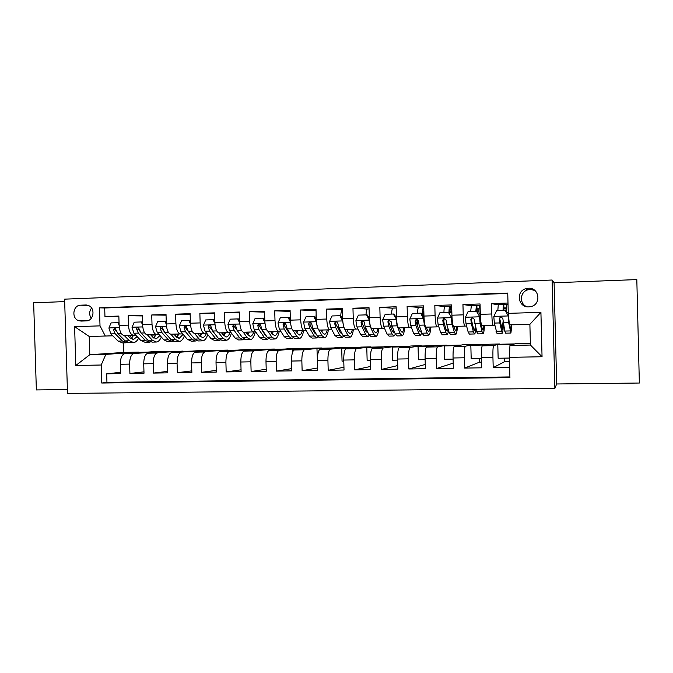 <?xml version="1.0" encoding="UTF-8"?>
<svg xmlns="http://www.w3.org/2000/svg" width="673" height="673" viewBox="0 0 673 673"><rect width="100%" height="100%" fill="white"/><g stroke="black" fill="none" stroke-linecap="round" stroke-linejoin="round"><path stroke-width="1.01" d="M528.347 288.246L525.689 288.717C515.476 291.544 518.26 307.704 528.827 306.888L530.955 306.585C541.689 304.322 539.275 287.337 528.347 288.246M534.825 290.433L530.248 289.424L527.682 289.878C519.716 292.082 519.262 304.162 527.035 306.779M556.664 383.98L639.35 383.03L636.818 279.589L554.098 282.769L552.121 280.018L554.872 388.422L556.664 383.98L554.098 282.769M552.121 280.018L64.608 299.149L67.51 393.411L554.872 388.422M64.684 301.605L33.65 302.8L36.359 389.919L67.393 389.566M507.997 303.035L491.534 303.582L498.155 304.894M494.79 325.252L493.124 325.328C492.485 324.672 492.047 320.895 491.803 313.98L480.32 314.333L480.051 303.969L462.957 304.541L471.201 305.719M466.591 326.035L464.866 326.102C464.042 325.463 463.495 321.719 463.226 314.855L451.92 315.2L451.65 304.919L434.825 305.483L444.643 306.551M438.821 326.8L437.038 326.868C436.028 326.245 435.381 322.527 435.095 315.721L423.965 316.058L423.687 305.853L407.115 306.408L418.48 307.393M411.472 327.558L409.63 327.625C408.444 327.011 407.695 323.318 407.392 316.571L396.431 316.907L396.153 306.779L379.833 307.325L392.687 308.226M384.527 328.306L382.634 328.365C381.28 327.759 380.438 324.108 380.11 317.404L369.309 317.732L369.04 307.687L352.963 308.226L367.256 309.05M357.986 329.038L356.042 329.105C354.52 328.5 353.586 324.874 353.241 318.228L342.607 318.556L342.33 308.579L326.489 309.109L342.195 309.866M331.831 329.762L329.846 329.82C328.155 329.232 327.128 325.639 326.767 319.036L316.293 319.355L316.016 309.462L300.419 309.984L316.049 310.623M306.064 330.468L304.036 330.536C302.185 329.955 301.067 326.388 300.696 319.835L290.374 320.155L290.097 310.329L274.719 310.842L290.122 311.38M280.675 331.166L278.597 331.234C276.595 330.662 275.392 327.128 275.005 320.626L264.826 320.937L264.548 311.187L249.405 311.692L264.582 312.137M255.647 331.856L253.528 331.924C251.374 331.36 250.095 327.852 249.683 321.4L239.664 321.711L239.386 312.028L224.454 312.524L239.403 312.903M230.982 332.538L228.812 332.605C226.523 332.05 225.161 328.575 224.732 322.165L214.855 322.468L214.578 312.861L199.864 313.349L214.603 313.66M206.661 333.211L204.457 333.278C202.026 332.731 200.588 329.282 200.15 322.922L190.409 323.217L190.131 313.677L175.628 314.165L190.148 314.426M182.694 333.867L180.448 333.943C177.874 333.404 176.36 329.972 175.905 323.663L166.307 323.957L166.029 314.484L151.736 314.964L166.054 315.174M159.055 334.523L156.767 334.59C154.067 334.06 152.485 330.662 152.014 324.394L142.55 324.689L142.272 315.275L128.181 315.746L128.459 325.118C128.938 331.343 130.596 334.717 133.422 335.238L135.744 335.162M142.289 315.931L128.181 315.746M153.049 352.829L153.04 352.391L160.797 351.592L152.039 351.794L124.572 353.737C121.821 354.696 120.4 358.204 120.307 364.278L120.585 373.608L106.687 373.835L120.543 372.304M160.797 351.592L133.818 353.527C131.117 354.486 129.721 358.011 129.628 364.101L129.914 373.465L143.963 371.841M129.914 373.465L144.005 373.237L143.728 363.841C143.803 357.725 145.166 354.183 147.791 353.224L182.913 351.096L147.942 353.207M198.299 351.929L198.291 351.39L205.324 350.599L196.323 350.801L171.337 352.702C168.839 353.67 167.552 357.228 167.476 363.386L167.762 372.85L153.469 373.086L167.72 371.361M221.392 351.474L221.375 350.869L228.029 350.086L218.91 350.288L195.22 352.181C192.848 353.148 191.637 356.732 191.578 362.932L191.855 372.463L177.361 372.699L191.813 370.865M244.795 351.028L244.779 350.355L251.037 349.573L241.8 349.775L219.448 351.643C217.211 352.618 216.067 356.227 216.025 362.469L216.302 372.076L201.589 372.312L216.252 370.352M268.527 350.726L268.502 349.825L274.365 349.043L264.994 349.253L244.021 351.104C241.918 352.08 240.858 355.714 240.825 362.007L241.102 371.673L226.178 371.917L241.052 369.805M292.637 352.038L292.562 349.287L298.013 348.513L288.515 348.732L268.956 350.549C266.996 351.533 266.003 355.193 265.986 361.527L266.264 371.269L251.122 371.513L266.205 369.233M317.479 361.611L316.958 348.749L321.98 347.975L312.348 348.193L294.252 349.994C292.435 350.978 291.527 354.663 291.527 361.048L291.804 370.857L276.435 371.109L291.746 368.619M343.785 361.123L342.052 361.157L341.699 348.193L346.284 347.428L336.517 347.647L319.919 349.43C318.262 350.414 317.437 354.124 317.446 360.56L317.723 370.444L302.127 370.697L317.656 367.963M370.486 360.627L367.147 360.694L366.785 347.638L370.924 346.881L361.022 347.1L345.972 348.858C344.467 349.842 343.726 353.577 343.752 360.063L344.029 370.024L328.197 370.276L343.953 367.248M397.6 360.122L392.595 360.215L392.241 347.066L395.909 346.317L385.873 346.545L372.413 348.269C371.067 349.262 370.419 353.022 370.461 359.559L370.739 369.595L354.663 369.847L370.646 366.449M425.134 359.618L418.413 359.735L418.059 346.494L421.248 345.745L411.068 345.981L399.249 347.68C398.071 348.673 397.516 352.467 397.575 359.046L397.844 369.157L381.532 369.418L397.751 365.54M453.089 359.096L444.609 359.256L444.247 345.914L446.948 345.173L436.626 345.4L426.497 347.083C425.496 348.076 425.025 351.895 425.1 358.524L425.378 368.711L408.805 368.981L425.26 364.463M481.481 358.566L471.184 358.759L470.831 345.316L473.018 344.584L462.544 344.82L454.166 346.469C453.333 347.47 452.963 351.314 453.055 357.994L453.333 368.266L436.508 368.535L453.19 363.134M509.427 358.044L498.146 358.255L497.793 344.719L499.467 343.996L488.842 344.231L482.255 345.846C481.607 346.856 481.338 350.726 481.447 357.464L481.717 367.811L464.631 368.081L479.487 362.175L481.574 362.141M364.707 328.811L365.17 328.794M338.67 329.534L339.798 329.492M313.021 330.241L313.988 330.207M287.741 330.939L288.481 330.914M262.815 331.629L263.345 331.612M479.395 358.608L479.487 362.175M504.414 358.145L504.506 361.738L509.52 361.645M81.105 321.071L86.178 320.912C93.539 321.08 95.692 308.545 88.786 305.651L85.69 305.004L80.617 305.189C72.911 305.071 71.254 318.422 78.682 320.685L81.105 321.071M530.374 343.297L515.518 343.634L509.949 345.493L530.417 345.047L529.887 324.327L509.419 324.891L508.266 313.349L507.745 293.075L99.469 307.839L100.016 325.875L105.299 336.029L112.761 335.802M508.266 313.349L540.915 312.348L542.051 356.74L509.411 357.355L509.932 377.603L101.749 383.03L101.202 365.01L75.797 365.489L74.61 326.657L100.016 325.875M499.467 343.996L493.645 345.586L482.297 345.838M473.018 344.584L465.396 346.208L454.216 346.452M446.948 345.173L437.568 346.822L426.556 347.066M421.248 345.745L410.168 347.428L399.316 347.663M395.909 346.317L383.173 348.017L372.489 348.252M370.924 346.881L356.581 348.606L346.057 348.841M346.284 347.428L330.384 349.186L320.012 349.413M321.98 347.975L304.575 349.75L294.353 349.977M298.013 348.513L279.135 350.313L269.065 350.532M274.365 349.043L254.066 350.869L244.139 351.087M251.037 349.573L229.358 351.415L219.575 351.626M228.029 350.086L195.355 352.164M205.324 350.599L171.48 352.686M106.687 373.835L106.948 382.357L509.915 376.93M493.645 345.586L493.612 345.602C493.04 346.612 492.813 350.49 492.93 357.245L493.2 367.626L509.663 367.365M464.631 368.081L464.362 357.784C464.261 351.079 464.589 347.226 465.354 346.225L465.396 346.208M436.508 368.535L436.23 358.314C436.154 351.668 436.575 347.84 437.517 346.839L437.568 346.822M408.805 368.981L408.536 358.835C408.469 352.24 408.991 348.437 410.101 347.445L410.168 347.428M381.532 369.418L381.255 359.348C381.204 352.803 381.818 349.035 383.097 348.034L383.173 348.017M354.663 369.847L354.385 359.862C354.351 353.359 355.058 349.615 356.505 348.622L356.581 348.606M328.197 370.276L327.919 360.358C327.902 353.905 328.693 350.187 330.292 349.203L330.384 349.186M302.127 370.697L301.849 360.854C301.849 354.444 302.724 350.751 304.474 349.767L304.575 349.75M276.435 371.109L276.157 361.334C276.174 354.982 277.125 351.314 279.026 350.33L279.135 350.313M251.122 371.513L250.844 361.813C250.869 355.504 251.904 351.861 253.948 350.885L254.066 350.869M226.178 371.917L225.901 362.284C225.935 356.017 227.053 352.4 229.232 351.424L229.358 351.415M201.589 372.312L201.311 362.747C201.362 356.53 202.548 352.938 204.87 351.962L205.004 351.945M177.361 372.699L177.075 363.21C177.142 357.035 178.404 353.46 180.852 352.492L180.995 352.475M153.469 373.086L153.183 363.656C153.267 357.523 154.588 353.981 157.171 353.014L157.314 352.997M507.753 293.445L104.694 307.99L104.954 316.529L118.852 316.066L119.129 325.404C119.617 331.604 121.3 334.969 124.177 335.491L133.422 335.238M152.014 324.394L151.736 314.964M175.905 323.663L175.628 314.165M200.15 322.922L199.864 313.349M224.732 322.165L224.454 312.524M249.683 321.4L249.405 311.692M275.005 320.626L274.719 310.842M300.696 319.835L300.419 309.984M326.767 319.036L326.489 309.109M353.241 318.228L352.963 308.226M380.11 317.404L379.833 307.325M407.392 316.571L407.115 306.408M435.095 315.721L434.825 305.483M463.226 314.855L462.957 304.541M491.803 313.98L491.534 303.582M105.299 336.029L89.223 336.466L89.787 354.73L105.854 354.377L101.202 365.01M123.58 342.86L123.866 352.425L89.787 354.73L75.797 365.489M123.866 352.425L138.975 352.088L105.854 354.377M130.882 353.283L138.975 352.088M138.983 352.324L147.093 352.139M160.805 351.836L169.31 351.643M175.527 352.383L175.51 351.895L182.913 351.096M182.921 351.34L191.83 351.138M205.324 350.835L214.653 350.625M228.038 350.33L237.779 350.111M251.046 349.817L261.233 349.59M274.374 349.295L284.999 349.051M298.013 348.765L309.1 348.513M321.988 348.227L333.539 347.966M346.284 347.68L358.322 347.411M370.924 347.133L383.459 346.856M395.917 346.57L408.948 346.284M421.256 346.006L434.808 345.703M446.956 345.434L461.047 345.114M473.026 344.845L487.664 344.517M499.475 344.256L514.668 343.92M118.869 316.672L104.954 316.529M104.694 307.99L99.469 307.839M106.948 382.357L101.749 383.03M130.865 352.888L139.109 352.702M493.2 367.626L504.506 361.738M142.55 324.689C143.029 330.931 144.645 334.321 147.395 334.851L152.334 340.193L156.481 342.027C158.399 341.674 160.023 340.025 161.352 337.064M153.04 352.391L161.68 352.198M175.51 351.895L184.57 351.693M166.307 323.957C166.769 330.25 168.309 333.665 170.934 334.203L180.448 333.943M198.291 351.39L207.764 351.171M190.409 323.217C190.854 329.56 192.327 333 194.808 333.547L204.457 333.278M221.375 350.869L231.285 350.65M214.855 322.468C215.284 328.853 216.681 332.327 219.028 332.874L228.812 332.605M244.779 350.355L255.134 350.12M239.664 321.711C240.076 328.146 241.388 331.638 243.601 332.201L253.528 331.924M268.502 349.825L279.32 349.581M264.826 320.937C265.229 327.423 266.458 330.948 268.519 331.511L278.597 331.234M292.562 349.287L303.843 349.035M290.374 320.155C290.753 326.683 291.905 330.241 293.815 330.813L304.036 330.536M316.958 348.749L328.718 348.479M316.293 319.355C316.663 325.942 317.723 329.526 319.473 330.106L329.846 329.82M341.699 348.193L353.956 347.924M342.607 318.556C342.952 325.185 343.928 328.794 345.518 329.391L356.042 329.105M366.785 347.638L379.547 347.352M369.309 317.732C369.645 324.411 370.529 328.062 371.95 328.66L382.634 328.365M392.241 347.066L405.525 346.772M396.431 316.907C396.742 323.637 397.524 327.314 398.786 327.928L409.63 327.625M418.059 346.494L431.873 346.191M417.437 323.351L417.327 319.372M423.965 316.058C424.259 322.847 424.941 326.548 426.026 327.171L437.038 326.868M423.124 313.643L423.897 313.618M444.247 345.914L458.616 345.594M443.6 321.45L443.541 319.187M451.92 315.2C452.197 322.039 452.786 325.774 453.686 326.413L455.646 330.914C456.168 330.62 456.588 329.089 456.9 326.321M449.455 312.81L451.861 312.743M470.831 345.316L485.755 344.988M480.32 314.333C480.572 321.223 481.052 324.992 481.767 325.639L493.124 325.328M477.216 311.944L479.041 311.885M497.793 344.719L513.297 344.374M509.411 357.355L509.949 345.493M505.726 311.052L506.306 311.035M89.223 336.466L74.61 326.657M540.915 312.348L529.887 324.327M542.051 356.74L530.417 345.047M91.578 308.057C89.147 311.38 89.038 314.796 91.259 318.304M119.121 325.051L117.96 322.695L111.045 322.905L108.9 328.054L110.843 333.884L118.061 341.085L122.494 342.885L125.809 342.801M124.219 335.491L129.409 340.79L133.75 342.599C135.626 342.279 137.242 340.799 138.604 338.166M127.592 335.398L129.99 337.863L133.616 339.385L137.132 336.618M132.808 342.624L129.46 342.708L125.085 340.9L117.952 333.682L115.167 328.348L113.476 329.82L115.201 333.758L122.368 340.967L126.76 342.776L127.634 342.557M131.815 338.098L132.951 335.247M130.999 335.305L129.679 337.543M131.058 338.763L133.683 335.23M116.833 331.848L115.201 329.795L113.476 329.82M117.96 322.695L119.045 322.687M142.55 324.63L141.229 321.955L134.213 322.182L132.034 327.364L133.902 333.236L140.834 340.496L145.074 342.313L148.489 342.229M150.584 334.767L152.88 337.249L156.346 338.788L159.972 335.533M155.581 342.052L152.14 342.136L147.951 340.311L141.12 333.034L138.487 327.692C137.309 327.423 136.703 327.902 136.669 329.139L138.318 333.11L145.191 340.378L149.398 342.204L150.306 341.951M154.092 337.796L155.312 334.632M153.444 334.683L152.359 336.685M153.781 338.065L156.161 334.607M140.161 331.486L138.318 329.114L136.669 329.139M141.229 321.955L142.474 321.955M166.324 324.209L164.826 321.214L157.718 321.442L155.505 326.657L157.289 332.571L163.909 339.89L167.964 341.733L171.48 341.648M170.833 334.203L175.577 339.587L179.531 341.438C181.483 341.06 183.098 339.2 184.394 335.869M173.903 334.119L176.099 336.626L179.397 338.183L183.106 334.355M178.673 341.463L175.123 341.556L171.135 339.705L164.607 332.369L162.176 327.061C160.931 326.666 160.267 327.128 160.191 328.449L161.772 332.445L168.334 339.781L172.355 341.623L173.298 341.329M176.763 337.299L177.975 334.01M176.2 334.06L175.35 335.777M176.822 337.341L178.951 333.985M163.867 331.2L161.764 328.424L160.191 328.449M164.826 321.214L166.231 321.214M190.434 323.789L188.768 320.466L181.55 320.693L179.304 325.942L181.012 331.907L187.321 339.285L191.174 341.144L194.791 341.051M194.632 333.539L199.141 338.982L202.901 340.849C204.886 340.42 206.502 338.326 207.738 334.548M197.551 333.471L199.629 335.995L202.766 337.568C204.239 337.266 205.475 335.819 206.476 333.219M188.768 320.466L190.341 320.945M202.085 340.866L198.434 340.959L194.64 339.099L188.432 331.696L186.27 326.481C184.94 325.875 184.2 326.296 184.049 327.751L185.555 331.781L191.805 339.167L195.616 341.034L196.609 340.698M199.948 336.357L200.949 333.379M202.119 337.585L202.766 337.568M199.267 333.421L198.644 334.801M200.175 336.584L202.051 333.345M188.011 331.074L185.546 327.726L184.049 327.751M214.897 323.377L213.047 319.7L205.728 319.927L203.448 325.219L205.072 331.234L211.053 338.67L214.704 340.546L218.431 340.454M218.767 332.857L223.049 338.359L226.591 340.252C228.618 339.764 230.216 337.375 231.386 333.076M221.535 332.807L223.503 335.356L226.465 336.946C227.853 336.643 229.022 335.188 229.964 332.571M213.047 319.7L214.308 319.7L214.805 320.685M225.825 340.269L222.065 340.361L218.481 338.477L212.601 331.015L210.784 326.035C209.379 325.059 208.537 325.396 208.251 327.044L209.682 331.099L215.604 338.553L219.213 340.437L220.239 340.042M223.461 335.305L224.244 332.731M222.645 332.782L222.258 333.749M216.79 336.332L209.665 327.019L208.251 327.044M223.857 335.777L225.472 332.698M239.723 322.956L237.678 318.926L230.25 319.153L227.937 324.487L229.476 330.544L235.121 338.048L238.562 339.949L242.398 339.848M243.239 332.159L247.285 337.737L250.625 339.638C252.611 339.125 254.15 336.534 255.244 331.873M245.855 332.142L247.714 334.708L250.499 336.315C251.803 336.012 252.888 334.548 253.771 331.915M237.678 318.926L238.865 318.935L239.622 320.424M249.902 339.655L246.032 339.756L242.659 337.854L237.115 330.325L235.676 325.85C234.33 324.243 233.371 324.403 232.799 326.321L234.154 330.409L239.739 337.93L243.138 339.831L244.206 339.369M247.302 334.136L247.849 332.083M246.352 332.126L246.192 332.597M241.38 336.121L234.128 326.304L232.799 326.321M247.866 334.918L249.22 332.05M264.91 322.527L262.672 318.136L255.134 318.371L252.779 323.747L254.243 329.846L259.534 337.417L262.764 339.335L266.71 339.234M266.146 335.718L264.615 334.254L264.876 333.858M268.056 331.427L271.875 337.097L274.988 339.024C276.847 338.502 278.277 335.903 279.287 331.217M270.529 331.461L272.262 334.052L274.87 335.676C276.081 335.373 277.099 333.901 277.915 331.259M262.672 318.136L263.782 318.144L264.809 320.155M274.315 339.041L270.336 339.142L267.173 337.215L261.99 329.627L260.72 325.496C259.702 323.578 258.693 323.511 257.7 325.303L258.987 329.711L264.211 337.291L267.4 339.217L268.519 338.662M271.463 332.849L271.791 331.427M272.22 333.985L273.297 331.385M264.615 334.254L258.912 325.286L257.7 325.303M290.475 322.106L288.027 317.336L280.38 317.58L277.991 322.99L279.362 329.139L284.3 336.778L287.304 338.712L291.367 338.612M289.222 333.286L289.533 332.588M293.209 330.636L296.818 336.45L299.712 338.393C301.428 337.88 302.749 335.263 303.666 330.544M295.565 330.771L297.172 333.387L299.586 335.019C300.713 334.725 301.647 333.244 302.396 330.578M288.027 317.336L289.062 317.353L290.366 319.885M299.081 338.41L294.984 338.519L292.048 336.576L287.22 328.92L286.042 324.756C285.377 323.074 284.418 322.804 283.148 323.949L284.174 329.004L289.045 336.651L292.006 338.595L293.167 337.93M295.943 331.385L296.07 330.754M291.19 335.204L289.415 333.589L284.553 325.909L284.225 323.94L283.148 323.949M296.911 332.95L297.718 330.712M316.428 321.669L313.769 316.529L306.005 316.773L303.573 322.224L304.852 328.424L309.429 336.121L312.196 338.082L316.386 337.972M314.14 332.176L314.518 331.124M315.873 318.783L316.142 313.904M316.596 323.267L317.656 327.911M318.682 329.728L322.123 335.793L324.781 337.762C326.355 337.24 327.558 334.607 328.399 329.863M320.962 330.073L322.443 332.706L324.664 334.363C325.69 334.06 326.548 332.571 327.229 329.896M313.769 316.529L314.712 316.546L316.302 319.616M324.209 337.779L319.986 337.88L317.286 335.92L312.827 328.197L311.734 323.999C311.254 322.493 310.362 322.115 309.05 322.863L308.629 324.092L309.74 328.281L314.241 335.995L316.966 337.955L318.169 337.139M316.529 334.599L314.569 332.916L310.076 325.168L310.034 322.855L309.05 322.863M321.938 331.806L322.485 330.031M342.742 321.055L339.882 315.704L332.008 315.957L329.543 321.45L330.721 327.692L334.918 335.465L337.451 337.442L341.758 337.333M339.411 330.931L339.823 329.383M340.765 315.755C340.942 312.213 341.472 310.228 342.355 309.799L342.355 309.799M342.666 321.055L343.794 327.322L347.798 335.129L350.221 337.114C351.643 336.601 352.736 333.951 353.476 329.173M346.73 329.358L348.084 332.025L350.103 333.69C351.037 333.396 351.811 331.898 352.425 329.198M339.882 315.704L340.748 315.721L342.633 319.355M349.699 337.131L345.358 337.24L342.894 335.255L338.813 327.465L337.804 323.233C337.425 321.845 336.593 321.408 335.297 321.921L334.658 323.326L335.676 327.549L339.798 335.339L342.296 337.316L343.541 336.29M341.733 333.917L340.092 332.235L335.978 324.411L335.625 323.326L336.18 321.921L335.297 321.921M347.31 330.502L347.613 329.333M369.443 320.264L366.398 314.871L358.398 315.124L355.891 320.659L356.976 326.952L360.778 334.792L363.075 336.794L367.5 336.677M365.018 329.467L365.439 327.255M366.003 314.88C366.162 311.363 366.634 309.387 367.416 308.966L369.073 308.907L367.416 308.966M369.216 320.255L370.251 326.582L373.851 334.456L376.022 336.466C377.301 335.945 378.268 333.278 378.924 328.474M372.876 328.634L374.095 331.326L375.913 333.017C376.745 332.714 377.435 331.209 377.974 328.5M366.398 314.871L367.172 314.897L369.368 319.095M375.559 336.475L371.092 336.584L368.871 334.582L365.195 326.725L364.278 322.46C363.95 321.139 363.151 320.668 361.881 321.046L361.081 322.552L362.007 326.809L365.733 334.666L367.98 336.668L369.275 335.331M368.173 333.085L365.994 331.537L362.276 323.654L361.948 322.552L362.68 321.055L361.881 321.046M396.557 319.456L393.31 314.022L385.192 314.274L382.643 319.86L383.627 326.203L387.025 334.111L389.07 336.13L393.629 336.02M390.971 327.701L391.417 323.856M391.602 314.081C391.736 310.531 392.149 308.545 392.847 308.125L396.187 308.007L392.847 308.125M396.17 319.448L397.095 325.825L400.3 333.766L402.21 335.802C403.329 335.28 404.17 332.605 404.734 327.759M399.417 327.911L400.502 330.62L402.101 332.327C402.833 332.025 403.438 330.51 403.901 327.785M393.31 314.022L393.991 314.047L396.515 318.834M401.798 335.81L397.205 335.928L395.244 333.901L391.964 325.968L391.139 321.669L388.834 320.197L387.9 321.77L388.733 326.06L392.056 333.985L394.05 336.004L395.379 334.212M394.496 332.092L393.941 332.538L392.275 330.838L388.96 322.872L388.674 321.761L389.532 320.205M424.083 318.64L423.536 318.632L420.633 313.164L412.389 313.425L409.807 319.044L410.673 325.438L413.668 333.421L415.451 335.465L420.137 335.347M417.26 325.438L417.596 319.507M417.58 313.256C417.681 309.689 418.034 307.696 418.631 307.275L423.62 307.098M423.889 313.382L423.367 311.246M423.536 318.632L424.36 325.059L427.136 333.076L428.785 335.129C429.744 334.607 430.459 331.915 430.922 327.036M426.354 327.162L427.296 329.896L428.676 331.629C429.307 331.326 429.82 329.804 430.207 327.061M420.633 313.164L421.222 313.189L424.074 318.565M423.813 310.505L423.14 316.815M422.274 315.183L422.56 315.174C422.518 310.472 422.854 307.788 423.578 307.107L423.721 307.098M428.432 335.137L423.704 335.255L422.005 333.202L419.144 325.202L418.421 320.87L416.166 319.355L415.123 320.971L415.864 325.295L418.774 333.286L420.507 335.339L421.862 332.815M422.56 315.174L422.577 315.738M421.163 330.847L420.398 331.848L418.951 330.123L415.796 320.971L416.772 319.364M448.975 312.524C449.034 308.781 449.312 306.686 449.816 306.24L451.684 306.249M451.776 309.673L449.943 309.664L449.446 313.408M448.378 312.289L451.802 317.816L448.378 312.289L440.007 312.55L437.383 318.22L438.14 324.664L440.706 332.723L442.22 334.784L447.04 334.666M443.86 322.317L443.97 318.733M443.928 312.432C444.003 308.831 444.289 306.821 444.803 306.408L449.85 306.223M451.802 317.816L452.374 321.787M451.322 317.799L452.037 324.277L454.376 332.369L455.756 334.439C456.555 333.926 457.127 331.217 457.497 326.304M455.461 334.447L450.599 334.574L449.169 332.504L446.746 324.428L446.115 320.054L443.902 318.506L442.767 320.155L443.406 324.521L445.888 332.588L447.352 334.658L448.706 330.965M448.159 329.139L447.242 331.141L446.022 329.4L443.33 320.163L444.407 318.522M452.172 321.071L452.197 320.087M475.794 311.422L476.434 305.357L479.588 305.315M479.092 308.789L476.551 308.814L476.198 311.414M476.551 311.406L479.925 316.975L476.551 311.406L468.055 311.666L465.38 317.378L466.036 323.881L468.147 332.008L469.392 334.094L474.356 333.968M470.671 311.591L471.344 305.525L476.467 305.349M479.925 316.975L482.112 328.432L483.029 330.199L483.988 325.572M479.546 316.958L480.135 323.486L482.028 331.646L483.13 333.749C483.752 333.236 484.198 330.502 484.459 325.564M480.085 305.222L479.656 305.248C479.184 305.929 478.991 308.655 479.067 313.425L480.295 313.391M482.903 333.758L477.897 333.884L476.745 331.789L474.238 319.229L472.051 317.656L470.839 319.33L471.378 323.73L473.413 331.873L474.6 333.968C475.146 333.598 475.575 331.688 475.887 328.247M475.475 326.565L474.499 330.418L473.506 328.66L471.293 319.339L472.051 317.656M479.1 315.452L479.067 313.425M503.009 310.573L503.446 304.465L506.668 304.415M506.323 307.914L503.564 307.94L503.311 310.556M505.171 310.505L508.477 316.117L505.171 310.505L496.539 310.775L493.814 316.529L494.352 323.082L496.977 333.396L502.075 333.27M497.81 310.733L498.281 304.633L503.471 304.448M508.477 316.117L509.074 321.492M508.199 316.1L508.679 322.678L510.925 333.042L511.825 324.823M509.663 324.882L510.824 329.467L511.488 324.832M508.031 304.297L506.719 304.356L506.323 312.146M510.757 333.051L505.608 333.177L504.742 331.057L502.807 318.388L500.636 316.79L499.358 318.497L499.787 322.931L502.26 333.261C502.824 332.639 503.185 329.383 503.345 323.494M503.059 321.669L502.159 329.694L499.694 318.506L500.636 316.79M464.866 326.102L453.686 326.413M156.767 334.59L147.395 334.851M133.977 353.518L124.724 353.72M129.628 364.101L120.307 364.278M492.93 357.245L481.447 357.464M464.362 357.784L453.055 357.994M436.23 358.314L425.1 358.524M408.536 358.835L397.575 359.046M381.255 359.348L370.461 359.559M354.385 359.862L343.752 360.063M327.919 360.358L317.446 360.56M301.849 360.854L291.527 361.048M276.157 361.334L265.986 361.527M250.844 361.813L240.825 362.007M225.901 362.284L216.025 362.469M201.311 362.747L191.578 362.932M177.075 363.21L167.476 363.386M153.183 363.656L143.728 363.841M128.459 325.118L119.129 325.404M88.281 305.441L80.617 305.189M86.598 305.029L85.69 305.004M119.314 327.616L108.95 327.928M122.368 340.967L118.061 341.085M129.409 340.79L125.085 340.9M115.201 333.758L110.843 333.884M121.317 333.589L117.952 333.682M142.726 326.91L132.093 327.229M145.191 340.378L140.834 340.496M152.334 340.193L147.951 340.311M138.318 333.11L133.902 333.236M144.653 332.933L141.12 333.034M166.483 326.203L155.556 326.531M168.334 339.781L163.909 339.89M175.577 339.587L171.135 339.705M161.772 332.445L157.289 332.571M168.326 332.269L164.607 332.369M190.577 325.48L179.363 325.816M191.805 339.167L187.321 339.285M199.141 338.982L194.64 339.099M185.555 331.781L181.012 331.907M192.335 331.587L188.432 331.696M215.015 324.748L203.498 325.093M215.604 338.553L211.053 338.67M223.049 338.359L218.481 338.477M209.682 331.099L205.072 331.234M216.689 330.906L212.601 331.015M239.815 323.999L227.996 324.352M239.739 337.93L235.121 338.048M247.285 337.737L242.659 337.854M234.154 330.409L229.476 330.544M241.397 330.207L237.115 330.325M264.977 323.25L252.838 323.612M264.211 337.291L259.534 337.417M271.875 337.097L267.173 337.215M258.987 329.711L254.243 329.846M266.458 329.501L261.99 329.627M258.954 325.572L257.709 325.589M290.509 322.485L278.05 322.855M289.045 336.651L284.3 336.778M296.818 336.45L292.048 336.576M284.174 329.004L279.362 329.139M291.897 328.786L287.22 328.92M284.141 324.832L282.98 324.849M316.428 321.702L303.641 322.089M314.241 335.995L309.429 336.121M322.123 335.793L317.286 335.92M309.74 328.281L304.852 328.424M317.715 328.062L312.827 328.197M309.698 324.083L308.629 324.092M342.599 320.92L329.602 321.307M341.758 317.673L342.582 317.648M339.798 335.339L334.918 335.465M347.798 335.129L342.894 335.255M335.676 327.549L330.721 327.692M343.794 327.322L338.813 327.465M335.625 323.326L334.658 323.326M369.149 320.121L355.958 320.516M368.198 316.848L369.292 316.815M365.733 334.666L360.778 334.792M373.851 334.456L368.871 334.582M362.007 326.809L356.976 326.952M370.251 326.582L365.195 326.725M361.948 322.552L361.081 322.552M396.103 319.313L382.71 319.717M395.034 316.024L396.405 315.982M392.056 333.985L387.025 334.111M400.3 333.766L395.244 333.901M388.733 326.06L383.627 326.203M397.095 325.825L391.964 325.968M388.674 321.761L387.9 321.77M423.468 318.497L409.865 318.901M418.774 333.286L413.668 333.421M427.136 333.076L422.005 333.202M415.864 325.295L410.673 325.438M424.36 325.059L419.144 325.202M415.796 320.971L415.123 320.971M450.338 309.689L450.245 306.265M451.255 317.664L437.442 318.077M451.785 310.026L449.724 310.093M445.888 332.588L440.706 332.723M454.376 332.369L449.169 332.504M443.406 324.521L438.14 324.664M452.037 324.277L446.746 324.428M451.827 311.717L449.497 311.792M443.33 320.163L442.767 320.155M476.871 308.84L476.787 305.391M479.47 316.815L465.447 317.235M479.083 309.151L476.383 309.235M473.413 331.873L468.147 332.008M482.028 331.646L476.745 331.789M471.378 323.73L466.036 323.881M480.135 323.486L474.768 323.637M479.041 310.859L476.215 310.943M471.293 319.339L470.839 319.33M503.799 307.973L503.707 304.499M508.123 315.957L493.881 316.386M506.315 308.276L503.438 308.369M506.559 312.575L508.25 312.524M501.36 331.15L496.018 331.284M510.109 330.923L504.742 331.057M499.787 322.931L494.352 323.082M508.679 322.678L503.219 322.838M506.298 309.992L503.32 310.085M527.682 289.878L525.689 288.717M133.818 353.527L124.572 353.737M157.171 353.014L147.791 353.224M180.852 352.492L171.337 352.702M204.87 351.962L195.22 352.181M229.232 351.424L219.448 351.643M253.948 350.885L244.021 351.104M279.026 350.33L268.956 350.549M304.474 349.767L294.252 349.994M330.292 349.203L319.919 349.43M356.505 348.622L345.972 348.858M383.097 348.034L372.413 348.269M410.101 347.445L399.249 347.68M437.517 346.839L426.497 347.083M465.354 346.225L454.166 346.469M493.612 345.602L482.255 345.846M87.608 320.701L78.682 320.685M132.825 339.411L133.616 339.385M155.598 338.813L156.346 338.788M178.682 338.199L179.397 338.183M225.825 336.963L226.465 336.946M249.893 336.332L250.499 336.315M274.306 335.684L274.87 335.676M299.073 335.036L299.586 335.019M324.184 334.372L324.664 334.363M349.666 333.707L350.103 333.69M389.532 320.197L388.834 320.197M423.578 307.107L418.631 307.275M416.772 319.355L416.166 319.355M450.422 309.698L450.33 306.265M449.816 306.24L444.803 306.408M444.407 318.514L443.902 318.506M476.964 308.84L476.871 305.391M476.434 305.357L471.344 305.525M480.085 305.239L479.656 305.248M503.892 307.973L503.799 304.499M503.446 304.465L498.281 304.633M508.031 304.305L506.719 304.356"/></g></svg>
